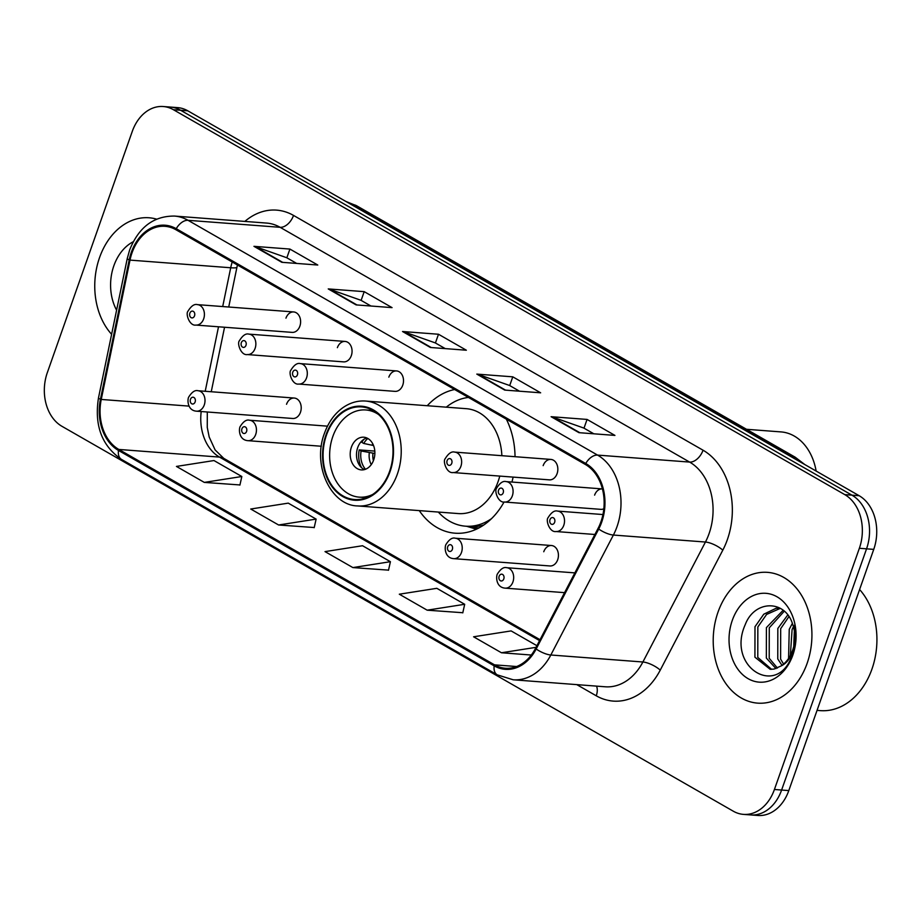 <?xml version="1.0" encoding="UTF-8"?>
<svg xmlns="http://www.w3.org/2000/svg" width="922" height="922" viewBox="0 0 922 922"><rect width="100%" height="100%" fill="white"/><g stroke="black" fill="none" stroke-linecap="round" stroke-linejoin="round"><path stroke-width="1.38" d="M419.28 510.615A72.4 54.398 -85.7 0 0 455.053 533.193A72.4 54.398 -85.7 0 0 504.057 501.983M551.494 545.524L455.295 538.218A10.246 7.699 94.3 0 1 461.484 552.428A10.246 7.699 94.3 0 1 453.751 558.651L549.95 565.958A10.246 7.699 -85.7 0 0 557.683 559.735A10.246 7.699 -85.7 0 0 551.494 545.524A10.246 7.699 -85.7 0 0 543.761 551.748M294.279 398.05L198.08 390.744A10.246 7.699 94.3 0 1 204.269 404.954A10.246 7.699 94.3 0 1 196.524 411.177L292.723 418.484A10.246 7.699 -85.7 0 0 300.468 412.261A10.246 7.699 -85.7 0 0 294.279 398.05A10.246 7.699 -85.7 0 0 286.535 404.274M602.423 488.925A10.246 7.699 -85.7 0 0 602.354 488.914L506.155 481.607A10.246 7.699 94.3 0 1 512.344 495.817A10.246 7.699 94.3 0 1 504.599 502.041L600.798 509.347A10.246 7.699 -85.7 0 0 603.852 508.771M396.575 370.932L300.376 363.625A10.246 7.699 94.3 0 1 306.565 377.836A10.246 7.699 94.3 0 1 298.82 384.059L395.019 391.366A10.246 7.699 -85.7 0 0 402.764 385.142A10.246 7.699 -85.7 0 0 396.575 370.932A10.246 7.699 -85.7 0 0 388.83 377.156M550.907 459.421L454.707 452.114A10.246 7.699 94.3 0 1 460.896 466.325A10.246 7.699 94.3 0 1 453.151 472.548L549.351 479.855A10.246 7.699 -85.7 0 0 557.095 473.631A10.246 7.699 -85.7 0 0 550.907 459.421A10.246 7.699 -85.7 0 0 543.162 465.645M345.128 341.44L248.928 334.133A10.246 7.699 94.3 0 1 255.117 348.343A10.246 7.699 94.3 0 1 247.373 354.567L343.572 361.873A10.246 7.699 -85.7 0 0 351.317 355.65A10.246 7.699 -85.7 0 0 345.128 341.44A10.246 7.699 -85.7 0 0 337.383 347.663M293.68 311.947L197.481 304.64A10.246 7.699 94.3 0 1 203.67 318.851A10.246 7.699 94.3 0 1 195.937 325.074L292.136 332.381A10.246 7.699 -85.7 0 0 299.869 326.158A10.246 7.699 -85.7 0 0 293.68 311.947A10.246 7.699 -85.7 0 0 285.947 318.171M511.952 482.045A72.4 54.398 -85.7 0 0 513.105 477.1M515.041 456.69A72.4 54.398 -85.7 0 0 506.339 419.164M454.638 389.522A72.4 54.398 -85.7 0 0 427.243 405.726M602.354 488.914A10.246 7.699 -85.7 0 0 594.609 495.137M743.455 814.38L757.838 815.474A40.983 30.795 -85.7 0 0 788.806 790.58L873.745 549.374A40.983 30.795 -85.7 0 0 859.154 495.713L187.777 110.801A40.983 30.795 -85.7 0 0 177.612 107.62L170.42 107.067A40.983 30.795 -85.7 0 1 180.585 110.248A40.983 30.795 -85.7 0 0 170.42 107.067L163.229 106.526A40.983 30.795 -85.7 0 0 132.272 131.42L47.322 372.626A40.983 30.795 -85.7 0 0 61.912 426.287L733.29 811.199A40.983 30.795 -85.7 0 0 743.455 814.38A40.983 30.795 -85.7 0 0 774.422 789.486L859.362 548.279A40.983 30.795 -85.7 0 0 844.771 494.618L173.394 109.706A40.983 30.795 -85.7 0 0 163.229 106.526M844.771 494.618L851.963 495.172L180.585 110.248L851.963 495.172A40.983 30.795 -85.7 0 1 866.553 548.832A40.983 30.795 -85.7 0 0 851.963 495.172L859.154 495.713M774.422 789.486L781.614 790.039L866.553 548.832L781.614 790.039A40.983 30.795 -85.7 0 1 750.646 814.933A40.983 30.795 -85.7 0 0 781.614 790.039L788.806 790.58M99.541 257.618A65.577 49.269 -85.7 0 0 111.62 334.306A65.577 49.269 -85.7 0 1 99.541 257.618A65.577 49.269 -85.7 0 1 149.087 217.776A65.577 49.269 -85.7 0 0 99.541 257.618M717.996 612.185A65.577 49.269 -85.7 0 0 757.596 703.129A65.577 49.269 -85.7 0 0 807.142 663.298A65.577 49.269 -85.7 0 0 767.53 572.355A65.577 49.269 -85.7 0 0 717.996 612.185A65.577 49.269 -85.7 0 0 757.596 703.129A65.577 49.269 -85.7 0 0 807.142 663.298A65.577 49.269 -85.7 0 0 767.53 572.355A65.577 49.269 -85.7 0 0 717.996 612.185M132.019 252.87A43.714 32.846 94.3 0 1 165.038 226.316A43.714 32.846 94.3 0 1 175.883 229.705L585.401 464.492A43.714 32.846 94.3 0 1 598.044 528.444L535.498 648.408A43.714 32.846 94.3 0 1 505.371 668.243A43.714 32.846 94.3 0 1 494.526 664.854L118.811 449.44A43.714 32.846 94.3 0 1 101.247 399.445L130.002 260.108A43.714 32.846 94.3 0 1 132.019 252.87M131.27 252.444A44.809 33.665 -85.7 0 0 129.218 259.866L100.452 399.203A44.809 33.665 -85.7 0 0 118.465 450.443L494.18 665.857A44.809 33.665 -85.7 0 0 536.166 648.996L598.712 529.044A44.809 33.665 -85.7 0 0 585.758 463.478L176.24 228.702A44.809 33.665 -85.7 0 0 131.27 252.444M578.958 432.672L614.928 435.403L587.072 419.429L551.102 416.698L578.958 432.672M593.814 433.789L583.833 428.073L552.301 416.94A10.926 6.788 119.8 0 0 551.102 416.698M583.995 428.165L587.072 419.429M504.68 390.075L540.638 392.807L512.782 376.833L476.812 374.102L504.68 390.075M519.524 391.205L509.543 385.477L478.011 374.355A10.926 6.788 119.8 0 0 476.812 374.102M509.705 385.569L512.782 376.833M281.809 262.297L317.779 265.029L289.911 249.067L253.953 246.335L281.809 262.297M296.665 263.427L286.684 257.711L255.152 246.577A10.926 6.788 119.8 0 0 253.953 246.335M286.846 257.803L289.911 249.067M356.099 304.894L392.057 307.625L364.202 291.652L328.244 288.92L356.099 304.894M370.955 306.023L360.975 300.295L329.442 289.174A10.926 6.788 119.8 0 0 328.244 288.92M361.124 300.388L364.202 291.652M430.39 347.479L466.348 350.222L438.492 334.248L402.534 331.517L430.39 347.479M445.234 348.608L435.265 342.892L403.721 331.759A10.926 6.788 119.8 0 0 402.534 331.517M435.415 342.984L438.492 334.248M156.59 219.136A65.577 49.269 -85.7 0 0 149.087 217.776A65.577 49.269 -85.7 0 1 156.59 219.136M536.904 645.688L511.122 630.913L473.597 636.791L501.453 652.764L531.303 655.035M278.594 524.987L316.119 519.109L288.263 503.135L250.738 509.025L278.594 524.987L314.229 527.534M204.304 482.402L241.829 476.513L213.973 460.551L176.448 466.428L204.304 482.402L239.939 484.949M427.163 610.18L464.688 604.29L436.832 588.317L399.307 594.206L427.163 610.18L462.809 612.727M352.884 567.583L390.409 561.694L362.542 545.732L325.017 551.61L352.884 567.583L388.519 570.13M390.409 561.694L388.485 570.292M316.119 519.109L314.195 527.695M241.829 476.513L239.904 485.11M464.688 604.29L462.775 612.876M501.453 652.764L536.051 647.336M133.229 241.76A44.544 33.469 -85.7 0 0 113.844 265.813A44.544 33.469 -85.7 0 0 116.598 310.172M468.457 397.44A64.621 48.543 -85.7 0 0 446.294 407.167M501.868 455.699A52.6 39.519 -85.7 0 0 466.313 408.688L365.619 401.047A52.6 39.519 94.3 0 1 397.394 473.989A52.6 39.519 94.3 0 1 357.655 505.936L458.349 513.577A52.6 39.519 -85.7 0 0 498.087 481.63A52.6 39.519 -85.7 0 0 499.77 476.086M326.469 435.115A46.446 34.898 -85.7 0 0 354.521 499.528A46.446 34.898 -85.7 0 0 389.614 471.315A46.446 34.898 -85.7 0 0 361.562 406.902A46.446 34.898 -85.7 0 0 326.469 435.115M438.319 512.056A64.621 48.543 -85.7 0 0 465.529 526.185A64.621 48.543 -85.7 0 0 491.576 518.59M465.529 526.185L470.024 526.531A64.621 48.543 -85.7 0 0 483.843 524.952M372.638 494.492A43.714 32.846 94.3 0 1 359.223 497.142A43.714 32.846 94.3 0 1 332.819 436.521A43.714 32.846 94.3 0 1 365.85 409.967A43.714 32.846 94.3 0 1 378.7 414.623M351.397 447.17A16.389 12.32 -85.7 0 0 361.297 469.897A16.389 12.32 -85.7 0 0 373.687 459.94A16.389 12.32 -85.7 0 0 363.775 437.212A16.389 12.32 -85.7 0 0 351.397 447.17M366.887 437.996A16.389 12.32 -85.7 0 0 357.69 447.643A16.389 12.32 -85.7 0 0 364.49 469.598M367.832 438.48A19.132 14.372 94.3 0 0 363.752 443.459L361.862 442.376A21.863 16.423 94.3 0 1 363.729 439.437M363.752 443.459L373.548 445.533M361.585 467.696A21.863 16.423 94.3 0 1 359.2 449.913L374.816 451.1M365.504 469.263A19.132 14.372 94.3 0 1 361.101 450.996L359.2 449.913M374.874 453.474L361.101 450.996M816.131 471.05A53.28 40.026 -85.7 0 0 794.257 436.048A53.28 40.026 -85.7 0 0 781.038 431.911L746.52 429.295M817.042 710.378L820.326 710.632A68.309 51.321 -85.7 0 0 871.935 669.142A68.309 51.321 -85.7 0 0 859.604 589.527M788.575 658.423L789.244 629.323L792.355 623.387M790.338 655.496L792.102 629.542L793.427 626.683M781.994 665.35L777.765 658.93L777.834 628.458L787.757 614.974M783.608 664.082L780.611 659.138L780.68 628.677L788.932 616.622M775.967 668.6L766.343 658.054L766.413 627.594L783.158 610.26M777.442 668.058L769.202 658.273L769.271 627.813L784.276 611.205M781.222 665.891A30.887 23.2 -85.7 0 0 792.551 650.459A30.887 23.2 -85.7 0 0 792.862 624.851C785.509 599.127 754.507 599.888 745.241 624.632C726.156 667.021 777.131 698.208 791.952 655.749L792.747 653.652C795.951 644.294 796.539 634.797 794.522 625.162C796.32 634.82 795.698 643.763 792.643 652.027C789.923 658.976 786.12 663.598 781.222 665.891L774.019 669.084L770.147 669.291L754.922 657.19L754.991 626.718L763.762 614.213L776.059 608.289L779.897 608.094M771.587 669.326L757.78 657.409L757.849 626.937L766.608 614.421L780.346 608.347M793.554 651.186L794.303 631.824M732.287 620.379A44.544 33.469 -85.7 0 0 748.145 678.696A44.544 33.469 -85.7 0 0 792.839 655.104A44.544 33.469 -85.7 0 0 776.992 596.776A44.544 33.469 -85.7 0 0 732.287 620.379M795.213 459.052A54.64 41.052 -85.7 0 0 790.396 455.745L352.1 204.454A54.64 41.052 -85.7 0 0 346.96 202.056M351.005 204.373L352.1 204.454A27.326 16.976 -60.2 0 1 356.837 205.883L795.144 457.174A27.326 16.976 -60.2 0 0 790.396 455.745L789.301 455.664M187.777 110.801L173.394 109.706M873.745 549.374L859.362 548.279M244.849 221.418A68.309 51.321 94.3 0 1 293.53 215.425L703.048 450.213A13.657 8.494 -60.2 0 1 689.633 462.083L280.115 227.308A54.64 41.052 -85.7 0 0 266.562 223.066L174.5 216.071A54.64 41.052 94.3 0 1 188.053 220.312A13.657 8.494 119.8 0 0 176.24 228.702M703.048 450.213A68.309 51.321 94.3 0 1 727.354 539.647A68.309 51.321 94.3 0 1 722.813 550.146L660.256 670.11A68.309 51.321 94.3 0 1 596.257 695.799L576.769 684.62M709.076 533.631A54.64 41.052 -85.7 0 0 689.633 462.083L597.571 455.099A54.64 41.052 94.3 0 1 613.384 535.048L550.826 655A54.64 41.052 94.3 0 1 513.185 679.791L605.247 686.786A54.64 41.052 -85.7 0 0 642.888 661.996L705.445 542.032A54.64 41.052 -85.7 0 0 709.076 533.631M174.5 216.071C153.628 215.932 138.669 227.261 129.622 250.046L127.236 258.609A13.657 1.521 11.7 0 0 129.218 259.866M127.236 258.609L98.481 397.947C94.182 425.445 101.869 445.937 121.531 459.433A13.657 8.494 -60.2 0 1 118.465 450.443M494.18 665.857A13.657 8.494 119.8 0 0 497.246 674.846L513.185 679.791M536.166 648.996A13.657 4.472 27.5 0 0 550.826 655L642.888 661.996A13.657 4.472 -152.5 0 1 660.256 670.11M98.481 397.947A13.657 1.521 11.7 0 0 100.452 399.203M598.712 529.044A13.657 4.472 27.5 0 0 613.384 535.048L705.445 542.032A13.657 4.472 -152.5 0 1 722.813 550.146M585.758 463.478A13.657 8.494 -60.2 0 1 597.571 455.099L188.053 220.312L280.115 227.308A13.657 8.494 -60.2 0 0 293.53 215.425M596.522 686.129A13.657 8.494 -60.2 0 1 596.257 695.799M494.526 664.854L516.608 666.525M232.217 261.998A43.714 32.846 -85.7 0 0 230.707 267.76L222.698 306.553M130.002 260.108L230.707 267.76A24.594 2.731 -168.3 0 0 236.942 267.219L228.725 307.014M101.247 399.445L189.102 406.118M218.514 326.791L205.203 391.285M201.203 411.535A43.714 32.846 -85.7 0 0 219.505 457.093L539.566 640.594M118.811 449.44L219.505 457.093A24.594 15.282 -60.2 0 1 223.781 458.372L540.038 639.695M431.266 347.548L403.721 331.759M356.975 304.963L329.442 289.174M282.697 262.367L255.152 246.577M505.556 390.144L478.011 374.355M579.846 432.729L552.301 416.94M390.075 471.58A47.137 35.405 -85.7 0 0 373.306 409.875A47.137 35.405 -85.7 0 0 326.008 434.85A47.137 35.405 -85.7 0 0 342.777 496.555A47.137 35.405 -85.7 0 0 390.075 471.58M476.34 529.228L466.613 526.266A65.508 49.212 -85.7 0 0 479.152 527.822M371.958 445.222A15.858 11.905 94.3 0 1 372.834 443.943M371.266 464.607A15.858 11.905 94.3 0 1 369.307 452.76M373.41 460.666A15.029 11.295 94.3 0 1 372.961 453.324M189.886 313.18A3.411 2.57 -85.7 0 0 191.108 317.652A3.411 2.57 -85.7 0 0 194.53 315.843A3.411 2.57 -85.7 0 0 193.32 311.371A3.411 2.57 -85.7 0 0 189.886 313.18M241.334 342.673A3.411 2.57 -85.7 0 0 242.555 347.145A3.411 2.57 -85.7 0 0 245.978 345.335A3.411 2.57 -85.7 0 0 244.768 340.863A3.411 2.57 -85.7 0 0 241.334 342.673M292.781 372.177A3.411 2.57 -85.7 0 0 293.991 376.649A3.411 2.57 -85.7 0 0 297.426 374.839A3.411 2.57 -85.7 0 0 296.204 370.367A3.411 2.57 -85.7 0 0 292.781 372.177M447.112 460.654A3.411 2.57 -85.7 0 0 448.334 465.126A3.411 2.57 -85.7 0 0 451.757 463.317A3.411 2.57 -85.7 0 0 450.535 458.845A3.411 2.57 -85.7 0 0 447.112 460.654M498.56 490.147A3.411 2.57 -85.7 0 0 499.77 494.618A3.411 2.57 -85.7 0 0 503.205 492.809A3.411 2.57 -85.7 0 0 501.983 488.337A3.411 2.57 -85.7 0 0 498.56 490.147M563.78 525.31A10.246 7.699 94.3 0 1 556.047 531.533C549.627 532.686 545.524 520.308 548.06 517.715C551.333 512.39 554.514 510.189 557.591 511.099A10.246 7.699 94.3 0 1 563.78 525.31M549.996 519.639A3.411 2.57 -85.7 0 0 551.218 524.111A3.411 2.57 -85.7 0 0 554.641 522.301A3.411 2.57 -85.7 0 0 553.431 517.83A3.411 2.57 -85.7 0 0 549.996 519.639M195.13 401.946A3.411 2.57 -85.7 0 0 193.908 397.474A3.411 2.57 -85.7 0 0 190.485 399.284A3.411 2.57 -85.7 0 0 191.695 403.755A3.411 2.57 -85.7 0 0 195.13 401.946M327.483 426.16L249.516 420.236A10.246 7.699 94.3 0 1 255.705 434.446A10.246 7.699 94.3 0 1 247.972 440.67L321.329 446.248M246.577 431.438A3.411 2.57 -85.7 0 0 245.356 426.967A3.411 2.57 -85.7 0 0 241.933 428.776A3.411 2.57 -85.7 0 0 243.143 433.248A3.411 2.57 -85.7 0 0 246.577 431.438M452.345 549.42A3.411 2.57 -85.7 0 0 451.135 544.948A3.411 2.57 -85.7 0 0 447.712 546.758A3.411 2.57 -85.7 0 0 448.922 551.229A3.411 2.57 -85.7 0 0 452.345 549.42M574.879 572.885L506.743 567.71A10.246 7.699 94.3 0 1 512.932 581.92A10.246 7.699 94.3 0 1 505.187 588.144L564.564 592.65M503.792 578.912A3.411 2.57 -85.7 0 0 502.582 574.441A3.411 2.57 -85.7 0 0 499.148 576.25A3.411 2.57 -85.7 0 0 500.369 580.722A3.411 2.57 -85.7 0 0 503.792 578.912M345.842 201.422L356.837 205.883M804.756 464.515L795.144 457.174M121.531 459.433L497.246 674.846M207.3 411.996L207.266 427.439L209.202 437.04L215.114 449.924L223.781 458.372M224.553 327.241L211.242 391.746M236.942 267.219L237.438 264.994M365.619 401.047C357.748 400.482 350.233 402.649 343.065 407.559C334.732 413.482 328.52 422.069 324.452 433.305C311.97 465.518 331.159 505.636 357.655 505.936M365.85 409.967L373.11 410.521M359.223 497.142L366.483 497.696M195.937 325.074C189.517 326.227 185.414 313.849 187.938 311.256C191.211 305.931 194.392 303.73 197.481 304.64M247.373 354.567C240.965 355.719 236.862 343.341 239.386 340.748C242.659 335.424 245.84 333.222 248.928 334.133M298.82 384.059C292.401 385.212 288.309 372.834 290.833 370.241C294.106 364.916 297.287 362.715 300.376 363.625M453.151 472.548C446.744 473.701 442.641 461.323 445.165 458.73C448.438 453.405 451.619 451.192 454.707 452.114M504.599 502.041C498.18 503.193 494.077 490.815 496.612 488.222C499.885 482.898 503.066 480.696 506.155 481.607M594.897 534.483L556.047 531.533M602.953 514.545L557.591 511.099M198.08 390.744C194.991 389.833 191.811 392.034 188.537 397.359C187.224 400.724 187.811 410.601 196.524 411.177M249.516 420.236C246.439 419.326 243.258 421.527 239.985 426.851C238.671 430.217 239.259 440.094 247.972 440.67M455.295 538.218C452.218 537.296 449.037 539.508 445.764 544.833C444.45 548.198 445.026 558.075 453.751 558.651M506.743 567.71C503.654 566.8 500.473 569.001 497.2 574.325C495.886 577.691 496.474 587.568 505.187 588.144"/></g></svg>
